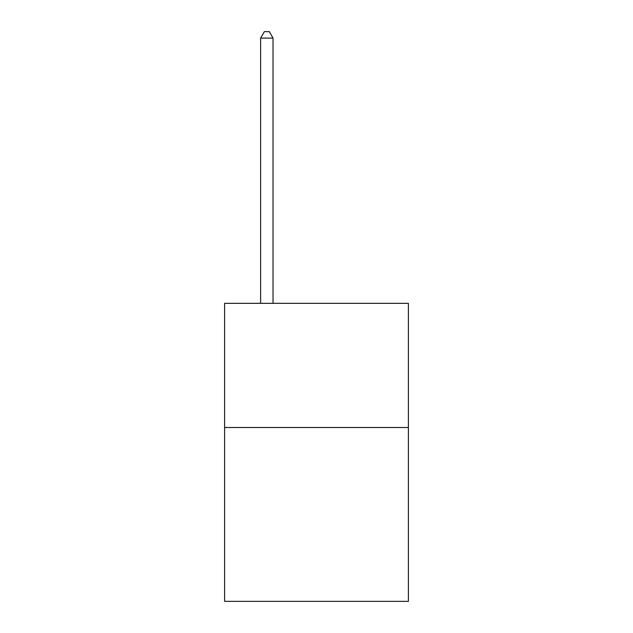 <?xml version="1.0" encoding="UTF-8"?>
<svg xmlns="http://www.w3.org/2000/svg" width="633" height="633" viewBox="0 0 633 633"><rect width="100%" height="100%" fill="white"/><g stroke="black" fill="none" stroke-linecap="round" stroke-linejoin="round"><path stroke-width="0.95" d="M408.388 427.512L408.388 601.35L224.612 601.35L224.612 303.342L408.388 303.342L408.388 427.512L224.612 427.512M273.037 303.342L273.037 38.107L260.622 38.107L260.622 303.342M260.622 38.107L264.349 31.65L269.318 31.65L273.037 38.107"/></g></svg>
